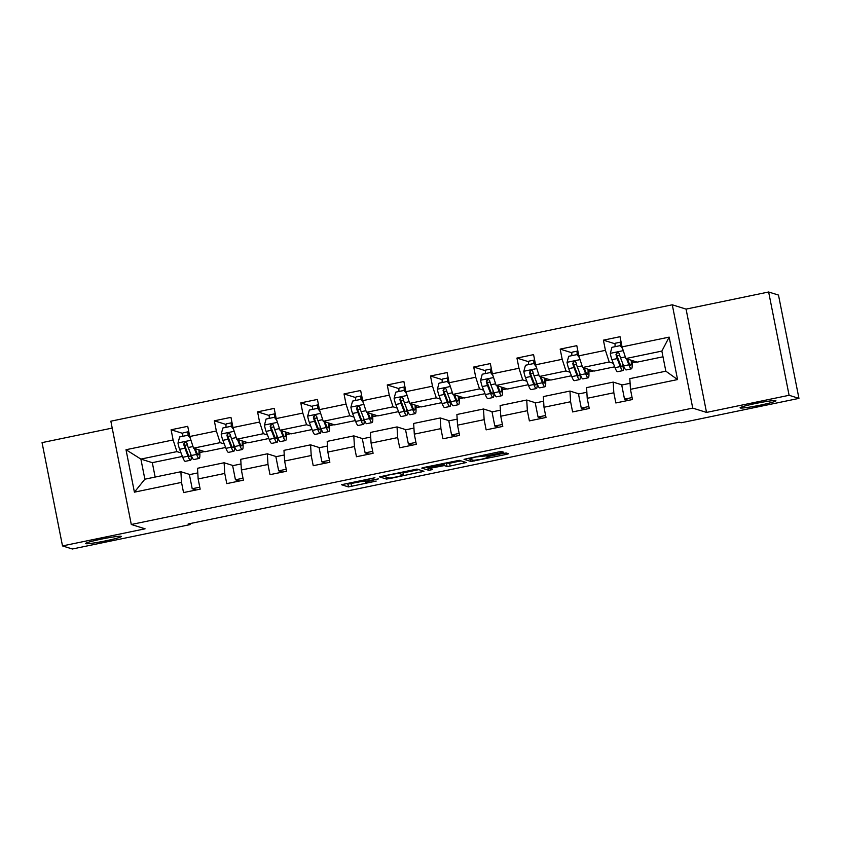 <?xml version="1.0" encoding="UTF-8"?>
<svg xmlns="http://www.w3.org/2000/svg" width="841" height="841" viewBox="0 0 841 841"><rect width="100%" height="100%" fill="white"/><g stroke="black" fill="none" stroke-linecap="round" stroke-linejoin="round"><path stroke-width="1.26" d="M374.918 477.751L341.478 484.721L348.468 486.918L376.19 481.084A8.957 0.62 168.8 0 1 366.255 482.503L365.667 482.324A8.957 0.62 168.8 0 1 365.583 482.261A8.957 0.62 168.8 0 1 373.141 480.137L378.513 478.876L372.595 479.959A8.957 0.62 168.8 0 1 362.65 481.378L362.072 481.199A8.957 0.62 168.8 0 1 361.987 481.136A8.957 0.62 168.8 0 1 369.546 479.013L374.918 477.751M740.269 407.98A18.26 1.272 168.8 0 0 759.391 405.33A18.26 1.272 168.8 0 0 775.917 400.758A18.26 1.272 168.8 0 0 775.738 400.631A18.26 1.272 168.8 0 0 756.616 403.281A18.26 1.272 168.8 0 0 740.091 407.853A18.26 1.272 168.8 0 0 740.269 407.98M85.719 543.675A18.26 1.272 168.8 0 0 104.841 541.015A18.26 1.272 168.8 0 0 121.367 536.453A18.26 1.272 168.8 0 0 121.188 536.316A18.26 1.272 168.8 0 0 102.066 538.976A18.26 1.272 168.8 0 0 85.54 543.549A18.26 1.272 168.8 0 0 85.719 543.675M501.204 452.847L503.559 452.185L501.583 451.554L498.471 451.995L464.022 459.312L471.002 461.509L506.208 454.413L508.574 453.751L506.187 452.994L503.076 453.436L489.336 456.285L486.981 456.947L488.253 457.388L481.473 459.26L473.62 460.353L469.047 458.923L475.754 456.989L487.465 455.696L501.204 452.847L500.952 451.575M706.524 412.416L789.1 395.291L798.95 398.382L778.493 295.075L768.642 291.995L686.067 309.11L672.274 304.799L692.732 408.106L706.524 412.416L686.067 309.11M112.21 428.08L42.05 442.618L62.507 545.925L145.083 528.81L131.291 524.49L692.732 408.106M62.507 545.925L72.358 549.005L190.129 524.595L189.929 523.607M798.95 398.382L681.178 422.792L679.202 422.171L188.153 523.975L190.129 524.595M416.989 469.089L379.428 476.858L386.408 479.055L389.52 478.603L423.98 471.286L416.989 469.089M424.085 467.417L459.281 460.321L466.271 462.518L450.177 466.03L447.065 466.471L444.248 465.588L432.022 467.922L429.667 468.584L432.631 469.53L428.826 470.319L421.751 468.101L424.085 467.417M672.274 304.799L110.844 421.194L131.291 524.49M615.107 343.811L603.407 340.153L605.425 350.34L578.818 355.859L576.8 345.662L560.169 349.11L562.187 359.307L535.591 364.815L533.572 354.629L516.942 358.077L518.96 368.263L492.363 373.782L490.345 363.585L473.714 367.033L475.733 377.231L449.126 382.739L447.107 372.552L430.487 376.001L432.505 386.187L405.898 391.706L403.88 381.509L387.249 384.957L389.267 395.154L362.671 400.663L360.652 390.476L344.022 393.924L346.04 404.111L319.443 409.63L317.425 399.433L300.794 402.881L302.813 413.078L276.205 418.587L274.187 408.4L257.567 411.848L259.585 422.035L232.978 427.554L230.96 417.357L214.329 420.805L216.347 431.002L189.751 436.511L187.732 426.324L171.101 429.772L173.12 439.959L126.013 449.725L134.413 492.164L144.862 479.191L180.889 471.727L189.919 474.545M603.407 340.153L620.027 336.705L622.046 346.891L669.163 337.125L677.562 379.564L630.456 389.33L632.474 399.528L615.843 402.965L613.825 392.779L587.218 398.298L589.236 408.484L572.616 411.932L570.597 401.746L543.99 407.254L546.009 417.451L529.378 420.889L527.36 410.702L500.763 416.221L502.781 426.408L486.151 429.856L484.132 419.67L457.536 425.178L459.554 435.375L442.923 438.813L440.905 428.626L414.298 434.145L416.316 444.332L399.696 447.78L397.677 437.593L371.07 443.102L373.089 453.299L356.458 456.737L354.439 446.55L327.843 452.069L329.861 462.256L313.23 465.704L311.212 455.517L284.615 461.026L286.634 471.223L270.003 474.66L267.985 464.474L241.378 469.993L243.396 480.179L226.776 483.628L224.757 473.441L198.15 478.95L200.169 489.147L183.538 492.584L181.519 482.398L134.413 492.164M614.687 366.813L594.03 371.091L582.603 367.517L609.21 361.998L613.331 363.291M622.214 384.926L613.194 382.108L586.587 387.617L587.218 398.298M609.21 361.998L605.425 350.34M582.603 367.517L578.818 355.859M613.825 392.779L613.194 382.108M571.46 375.769L550.802 380.048L539.375 376.484L565.982 370.965L570.103 372.258M578.986 393.893L569.956 391.065L543.36 396.584L543.99 407.254M565.982 370.965L562.187 359.307M539.375 376.484L535.591 364.815M570.597 401.746L569.956 391.065M528.232 384.736L507.575 389.015L496.148 385.441L522.745 379.922L526.876 381.215M535.759 402.85L526.729 400.032L500.122 405.541L500.763 416.221M522.745 379.922L518.96 368.263M496.148 385.441L492.363 373.782M527.36 410.702L526.729 400.032M485.005 393.693L464.337 397.972L452.921 394.408L479.517 388.889L483.638 390.182M492.532 411.817L483.501 408.989L456.894 414.508L457.536 425.178M479.517 388.889L475.733 377.231M452.921 394.408L449.126 382.739M484.132 419.67L483.501 408.989M441.767 402.66L421.11 406.939L409.683 403.365L436.29 397.846L440.411 399.139M449.294 420.773L440.274 417.956L413.667 423.465L414.298 434.145M436.29 397.846L432.505 386.187M409.683 403.365L405.898 391.706M440.905 428.626L440.274 417.956M398.539 411.617L377.882 415.896L366.455 412.332L393.062 406.813L397.183 408.106M406.066 429.74L397.036 426.913L370.439 432.432L371.07 443.102M393.062 406.813L389.267 395.154M366.455 412.332L362.671 400.663M397.677 437.593L397.036 426.913M355.312 420.584L334.655 424.863L323.228 421.288L349.824 415.769L353.956 417.062M362.839 438.697L353.809 435.88L327.202 441.388L327.843 452.069M349.824 415.769L346.04 404.111M323.228 421.288L319.443 409.63M354.439 446.55L353.809 435.88M312.085 429.541L291.417 433.819L280 430.256L306.597 424.737L310.718 426.03M319.612 447.664L310.581 444.836L283.974 450.356L284.615 461.026M306.597 424.737L302.813 413.078M280 430.256L276.205 418.587M311.212 455.517L310.581 444.836M268.847 438.508L248.19 442.786L236.763 439.212L263.37 433.693L267.491 434.986M276.374 456.621L267.354 453.804L240.747 459.312L241.378 469.993M263.37 433.693L259.585 422.035M236.763 439.212L232.978 427.554M267.985 464.474L267.354 453.804M225.619 447.465L204.962 451.743L193.535 448.179L220.142 442.66L224.263 443.953M233.146 465.588L224.116 462.76L197.519 468.279L198.15 478.95M220.142 442.66L216.347 431.002M193.535 448.179L189.751 436.511M224.757 473.441L224.116 462.76M182.392 456.432L152.305 462.666L140.889 459.091L176.904 451.617L181.036 452.91M176.904 451.617L173.12 439.959M144.862 479.191L140.889 459.091L126.013 449.725M181.519 482.398L180.889 471.727M789.1 395.291L768.642 291.995M152.305 462.666L155.154 477.057M630.456 389.33L629.814 378.66L665.841 371.186L661.856 351.086L625.841 358.56L637.257 362.124L662.992 356.794M632.106 362.913L636.7 361.956M588.868 371.869L593.473 370.913M545.641 380.836L550.245 379.88M502.413 389.793L507.007 388.836M459.186 398.76L463.78 397.804M415.948 407.717L420.553 406.76M372.721 416.684L377.325 415.727M329.493 425.641L334.087 424.684M286.266 434.608L290.86 433.651M243.028 443.564L247.632 442.608M199.801 452.532L204.405 451.575M677.562 379.564L665.841 371.186M661.856 351.086L669.163 337.125M625.841 358.56L622.046 346.891M199.685 451.018L201.451 450.65M182.812 433.43L171.101 429.772M196.132 489.977L192.211 488.747L189.414 474.65L197.793 472.915M192.211 488.747L199.78 487.181M239.359 481.02L235.438 479.791L232.642 465.693L241.02 463.959M235.438 479.791L243.007 478.224M226.04 424.474L214.329 420.805M242.912 442.051L244.678 441.683M282.587 472.053L278.665 470.823L275.88 456.726L284.247 454.992M278.665 470.823L286.245 469.257M269.267 415.507L257.567 411.848M286.14 433.094L287.906 432.726M325.824 463.097L321.893 461.867L319.107 447.769L327.485 446.024M321.893 461.867L329.472 460.3M312.495 406.55L300.794 402.881M329.378 424.127L331.133 423.759M369.052 454.129L365.131 452.9L362.334 438.802L370.713 437.068M365.131 452.9L372.7 451.333M355.732 397.583L344.022 393.924M372.605 415.17L374.371 414.802M412.279 445.173L408.358 443.943L405.562 429.846L413.94 428.101M408.358 443.943L415.927 442.377M398.96 388.626L387.249 384.957M415.832 406.203L417.599 405.835M455.507 436.206L451.585 434.976L448.8 420.878L457.168 419.144M451.585 434.976L459.165 433.409M442.187 379.659L430.487 376.001M459.06 397.246L460.826 396.878M498.745 427.249L494.813 426.019L492.027 411.922L500.406 410.177M494.813 426.019L502.392 424.453M485.415 370.702L473.714 367.033M502.298 388.279L504.053 387.911M541.972 418.282L538.051 417.052L535.254 402.955L543.633 401.22M538.051 417.052L545.62 415.486M528.653 361.735L516.942 358.077M545.525 379.323L547.291 378.955M585.199 409.325L581.278 408.095L578.482 393.998L586.86 392.253M581.278 408.095L588.847 406.529M571.88 352.778L560.169 349.11M588.753 370.355L590.519 369.987M628.427 400.358L624.506 399.128L621.72 385.031L630.088 383.296M624.506 399.128L632.085 397.562M631.98 361.399L633.746 361.031M346.156 483.575L347.911 484.122L362.439 481.315M403.07 472.894L418.744 469.646M385.315 475.733L383.664 476.206L389.793 478.13L395.911 477.005A8.957 0.62 168.8 0 0 403.47 474.871A8.957 0.62 168.8 0 0 403.375 474.808L399.202 473.504A8.957 0.62 168.8 0 0 389.257 474.923L385.262 475.47M403.47 474.871L402.913 472.085A8.957 0.62 168.8 0 0 402.828 472.011L403.375 474.808M461.047 460.868L449.62 463.244L450.177 466.03M444.752 463.128L449.62 463.244M441.315 464.674L426.692 467.638L428.374 468.195L440.6 465.861L442.955 465.199L441.315 464.674L441.157 463.875M190.329 438.319L187.942 435.228L179.638 436.952L177.966 443.112A7.558 0.957 78.3 0 0 179.638 449.304L182.728 457.294A21.824 2.765 78.3 0 0 185.272 461.331L190.539 460.237A21.824 2.765 78.3 0 0 191.275 455.391M182.833 436.29A10.418 1.325 -101.7 0 1 183.107 432.831L188.373 431.738A10.418 1.325 -101.7 0 1 188.468 431.748L188.826 431.853M194.25 448.4L196.584 454.424A21.824 2.765 78.3 0 0 199.128 458.45A21.824 2.765 78.3 0 0 199.59 450.072M195.186 448.695L196.268 451.48A18.113 2.292 78.3 0 0 198.381 454.823A18.113 2.292 78.3 0 0 198.928 449.861M187.942 435.228L190.055 437.457M199.128 458.45L193.861 459.543A21.824 2.765 -101.7 0 1 191.317 455.517L188.226 447.528A7.558 0.957 -101.7 0 1 187.017 443.438L186.418 442.461L184.81 442.145L183.695 444.132A7.558 0.957 78.3 0 0 184.904 448.211L187.995 456.2A21.824 2.765 78.3 0 0 190.539 460.237M190.413 453.173A18.113 2.292 -101.7 0 1 189.793 456.6A18.113 2.292 -101.7 0 1 187.669 453.257L184.263 444.311L184.778 442.608M189.54 435.48L189.193 435.375A6.707 0.852 78.3 0 0 189.13 435.365A6.707 0.852 78.3 0 0 188.91 435.974M188.111 435.281A10.418 1.325 -101.7 0 1 188.373 431.738M233.567 429.352L231.18 426.271L222.865 427.995L221.194 434.156A7.558 0.957 78.3 0 0 222.865 440.348L225.956 448.337A21.824 2.765 78.3 0 0 228.51 452.363L233.766 451.27A21.824 2.765 78.3 0 0 234.502 446.424M226.071 427.333A10.418 1.325 -101.7 0 1 226.334 423.864L231.601 422.771A10.418 1.325 -101.7 0 1 231.696 422.781L232.053 422.897M237.477 439.433L239.811 445.457A21.824 2.765 78.3 0 0 242.366 449.493A21.824 2.765 78.3 0 0 242.818 441.105M238.413 439.727L239.496 442.513A18.113 2.292 78.3 0 0 241.609 445.856A18.113 2.292 78.3 0 0 242.166 440.905M231.18 426.271L233.283 428.49M242.366 449.493L237.099 450.587A21.824 2.765 -101.7 0 1 234.544 446.55L231.454 438.56A7.558 0.957 -101.7 0 1 230.255 434.482L229.151 433.21L228.037 433.178L226.923 435.165A7.558 0.957 78.3 0 0 228.132 439.254L231.222 447.244A21.824 2.765 78.3 0 0 233.766 451.27M233.64 444.216A18.113 2.292 -101.7 0 1 233.02 447.643A18.113 2.292 -101.7 0 1 230.907 444.29L227.49 435.344L228.006 433.641M232.778 426.524L232.421 426.408A6.707 0.852 78.3 0 0 232.358 426.408A6.707 0.852 78.3 0 0 232.137 427.007M231.338 426.324A10.418 1.325 -101.7 0 1 231.601 422.771M276.794 420.395L274.408 417.304L266.092 419.028L264.431 425.189A7.558 0.957 78.3 0 0 266.092 431.38L269.183 439.37A21.824 2.765 78.3 0 0 271.738 443.396L277.004 442.313A21.824 2.765 78.3 0 0 277.73 437.467M269.299 418.366A10.418 1.325 -101.7 0 1 269.572 414.907L274.839 413.814A10.418 1.325 -101.7 0 1 274.933 413.825L275.291 413.93M280.715 430.476L283.039 436.5A21.824 2.765 78.3 0 0 285.593 440.526A21.824 2.765 78.3 0 0 286.056 432.148M281.651 430.771L282.723 433.557A18.113 2.292 78.3 0 0 284.836 436.9A18.113 2.292 78.3 0 0 285.393 431.938M274.408 417.304L276.51 419.533M285.593 440.526L280.326 441.62A21.824 2.765 -101.7 0 1 277.782 437.593L274.692 429.604A7.558 0.957 -101.7 0 1 273.483 425.514L272.873 424.537L271.265 424.221L270.161 426.208A7.558 0.957 78.3 0 0 271.359 430.287L274.45 438.277A21.824 2.765 78.3 0 0 277.004 442.313M276.878 435.249A18.113 2.292 -101.7 0 1 276.247 438.676A18.113 2.292 -101.7 0 1 274.134 435.333L270.718 426.387L271.233 424.684M276.006 417.556L275.648 417.451A6.707 0.852 78.3 0 0 275.585 417.441A6.707 0.852 78.3 0 0 275.364 418.051M274.565 417.357A10.418 1.325 -101.7 0 1 274.839 413.814M320.022 411.428L317.635 408.348L309.32 410.072L307.659 416.232A7.558 0.957 78.3 0 0 309.33 422.424L312.421 430.413A21.824 2.765 78.3 0 0 314.965 434.44L320.232 433.346A21.824 2.765 78.3 0 0 320.957 428.5M312.526 409.409A10.418 1.325 -101.7 0 1 312.799 405.94L318.066 404.847A10.418 1.325 -101.7 0 1 318.161 404.857L318.518 404.973M323.943 421.509L326.276 427.533A21.824 2.765 78.3 0 0 328.82 431.57A21.824 2.765 78.3 0 0 329.283 423.181M324.878 421.804L325.951 424.589A18.113 2.292 78.3 0 0 328.064 427.932A18.113 2.292 78.3 0 0 328.621 422.981M317.635 408.348L319.748 410.566M328.82 431.57L323.554 432.663A21.824 2.765 -101.7 0 1 321.01 428.626L317.919 420.637A7.558 0.957 -101.7 0 1 316.71 416.558L315.617 415.286L314.502 415.254L313.388 417.241A7.558 0.957 78.3 0 0 314.587 421.33L317.688 429.32A21.824 2.765 78.3 0 0 320.232 433.346M320.106 426.292A18.113 2.292 -101.7 0 1 319.475 429.719A18.113 2.292 -101.7 0 1 317.362 426.366L313.956 417.42L314.46 415.717M319.233 408.6L318.876 408.484A6.707 0.852 78.3 0 0 318.813 408.484A6.707 0.852 78.3 0 0 318.602 409.083M317.803 408.4A10.418 1.325 -101.7 0 1 318.066 404.847M363.249 402.471L360.863 399.38L352.558 401.104L350.886 407.265A7.558 0.957 78.3 0 0 352.558 413.457L355.648 421.446A21.824 2.765 78.3 0 0 358.192 425.472L363.459 424.39A21.824 2.765 78.3 0 0 364.195 419.543M355.754 400.442A10.418 1.325 -101.7 0 1 356.027 396.984L361.294 395.89A10.418 1.325 -101.7 0 1 361.388 395.901L361.746 396.006M367.17 412.553L369.504 418.576A21.824 2.765 78.3 0 0 372.048 422.603A21.824 2.765 78.3 0 0 372.51 414.224M368.106 412.847L369.188 415.633A18.113 2.292 78.3 0 0 371.301 418.976A18.113 2.292 78.3 0 0 371.848 414.014M360.863 399.38L362.976 401.609M372.048 422.603L366.781 423.696A21.824 2.765 -101.7 0 1 364.237 419.67L361.146 411.68A7.558 0.957 -101.7 0 1 359.937 407.591L359.338 406.613L357.73 406.298L356.616 408.284A7.558 0.957 78.3 0 0 357.824 412.363L360.915 420.353A21.824 2.765 78.3 0 0 363.459 424.39M363.333 417.325A18.113 2.292 -101.7 0 1 362.713 420.752A18.113 2.292 -101.7 0 1 360.589 417.409L357.183 408.463L357.698 406.76M362.46 399.633L362.114 399.528A6.707 0.852 78.3 0 0 362.05 399.517A6.707 0.852 78.3 0 0 361.83 400.127M361.031 399.433A10.418 1.325 -101.7 0 1 361.294 395.89M406.487 393.504L404.101 390.424L395.785 392.148L394.114 398.308A7.558 0.957 78.3 0 0 395.785 404.5L398.876 412.489A21.824 2.765 78.3 0 0 401.43 416.516L406.687 415.422A21.824 2.765 78.3 0 0 407.422 410.576M398.991 391.486A10.418 1.325 -101.7 0 1 399.254 388.016L404.521 386.923A10.418 1.325 -101.7 0 1 404.616 386.934L404.973 387.049M410.397 403.585L412.731 409.609A21.824 2.765 78.3 0 0 415.286 413.646A21.824 2.765 78.3 0 0 415.738 405.257M411.333 403.88L412.416 406.666A18.113 2.292 78.3 0 0 414.529 410.009A18.113 2.292 78.3 0 0 415.086 405.057M404.101 390.424L406.203 392.642M415.286 413.646L410.019 414.739A21.824 2.765 -101.7 0 1 407.465 410.702L404.374 402.713A7.558 0.957 -101.7 0 1 403.175 398.634L402.072 397.362L400.957 397.33L399.843 399.317A7.558 0.957 78.3 0 0 401.052 403.407L404.143 411.396A21.824 2.765 78.3 0 0 406.687 415.422M406.56 408.369A18.113 2.292 -101.7 0 1 405.94 411.796A18.113 2.292 -101.7 0 1 403.827 408.442L400.411 399.496L400.926 397.793M405.698 390.676L405.341 390.56A6.707 0.852 78.3 0 0 405.278 390.56A6.707 0.852 78.3 0 0 405.057 391.16M404.258 390.476A10.418 1.325 -101.7 0 1 404.521 386.923M449.714 384.547L447.328 381.457L439.013 383.181L437.352 389.341A7.558 0.957 78.3 0 0 439.013 395.533L442.103 403.522A21.824 2.765 78.3 0 0 444.658 407.549L449.924 406.466A21.824 2.765 78.3 0 0 450.65 401.62M442.219 382.518A10.418 1.325 -101.7 0 1 442.492 379.06L447.759 377.966A10.418 1.325 -101.7 0 1 447.854 377.977L448.211 378.082M453.635 394.629L455.959 400.652A21.824 2.765 78.3 0 0 458.513 404.679A21.824 2.765 78.3 0 0 458.976 396.3M454.56 394.923L455.643 397.709A18.113 2.292 78.3 0 0 457.756 401.052A18.113 2.292 78.3 0 0 458.313 396.09M447.328 381.457L449.43 383.685M458.513 404.679L453.246 405.772A21.824 2.765 -101.7 0 1 450.702 401.746L447.612 393.756A7.558 0.957 -101.7 0 1 446.403 389.667L445.793 388.689L444.185 388.374L443.081 390.361A7.558 0.957 78.3 0 0 444.279 394.44L447.37 402.429A21.824 2.765 78.3 0 0 449.924 406.466M449.798 399.401A18.113 2.292 -101.7 0 1 449.168 402.828A18.113 2.292 -101.7 0 1 447.055 399.486L443.638 390.539L444.153 388.836M448.926 381.709L448.568 381.604A6.707 0.852 78.3 0 0 448.505 381.593A6.707 0.852 78.3 0 0 448.285 382.203M447.486 381.509A10.418 1.325 -101.7 0 1 447.759 377.966M492.942 375.58L490.555 372.5L482.24 374.224L480.579 380.384A7.558 0.957 78.3 0 0 482.25 386.576L485.341 394.566A21.824 2.765 78.3 0 0 487.885 398.592L493.152 397.499A21.824 2.765 78.3 0 0 493.877 392.652M485.446 373.562A10.418 1.325 -101.7 0 1 485.72 370.093L490.986 368.999A10.418 1.325 -101.7 0 1 491.081 369.01L491.438 369.125M496.863 385.662L499.197 391.685A21.824 2.765 78.3 0 0 501.741 395.722A21.824 2.765 78.3 0 0 502.203 387.333M497.798 385.956L498.871 388.742A18.113 2.292 78.3 0 0 500.984 392.085A18.113 2.292 78.3 0 0 501.541 387.133M490.555 372.5L492.668 374.718M501.741 395.722L496.474 396.815A21.824 2.765 -101.7 0 1 493.93 392.779L490.839 384.789A7.558 0.957 -101.7 0 1 489.63 380.71L488.537 379.438L487.423 379.407L486.308 381.394A7.558 0.957 78.3 0 0 487.507 385.483L490.608 393.472A21.824 2.765 78.3 0 0 493.152 397.499M493.026 390.445A18.113 2.292 -101.7 0 1 492.395 393.872A18.113 2.292 -101.7 0 1 490.282 390.518L486.876 381.572L487.381 379.869M492.153 372.752L491.796 372.637A6.707 0.852 78.3 0 0 491.733 372.637A6.707 0.852 78.3 0 0 491.522 373.236M490.724 372.552A10.418 1.325 -101.7 0 1 490.986 368.999M536.169 366.623L533.783 363.533L525.478 365.257L523.806 371.417A7.558 0.957 78.3 0 0 525.478 377.609L528.568 385.599A21.824 2.765 78.3 0 0 531.113 389.625L536.379 388.542A21.824 2.765 78.3 0 0 537.115 383.696M528.674 364.595A10.418 1.325 -101.7 0 1 528.947 361.136L534.214 360.043A10.418 1.325 -101.7 0 1 534.308 360.043L534.666 360.158M540.09 376.705L542.424 382.729A21.824 2.765 78.3 0 0 544.968 386.755A21.824 2.765 78.3 0 0 545.431 378.376M541.026 376.999L542.109 379.785A18.113 2.292 78.3 0 0 544.222 383.128A18.113 2.292 78.3 0 0 544.768 378.166M533.783 363.533L535.896 365.761M544.968 386.755L539.701 387.848A21.824 2.765 -101.7 0 1 537.157 383.822L534.067 375.832A7.558 0.957 -101.7 0 1 532.858 371.743L532.258 370.765L530.65 370.45L529.536 372.437A7.558 0.957 78.3 0 0 530.745 376.516L533.835 384.505A21.824 2.765 78.3 0 0 536.379 388.542M536.253 381.478A18.113 2.292 -101.7 0 1 535.633 384.905A18.113 2.292 -101.7 0 1 533.509 381.562L530.103 372.616L530.618 370.913M535.381 363.785L535.034 363.68A6.707 0.852 78.3 0 0 534.971 363.669A6.707 0.852 78.3 0 0 534.75 364.279M533.951 363.585A10.418 1.325 -101.7 0 1 534.214 360.043M579.407 357.656L577.021 354.576L568.705 356.3L567.034 362.46A7.558 0.957 78.3 0 0 568.705 368.652L571.796 376.642A21.824 2.765 78.3 0 0 574.35 380.668L579.607 379.575A21.824 2.765 78.3 0 0 580.343 374.729M571.912 355.638A10.418 1.325 -101.7 0 1 572.174 352.169L577.441 351.075A10.418 1.325 -101.7 0 1 577.536 351.086L577.893 351.202M583.318 367.738L585.651 373.761A21.824 2.765 78.3 0 0 588.206 377.798A21.824 2.765 78.3 0 0 588.658 369.409M584.253 368.032L585.336 370.818A18.113 2.292 78.3 0 0 587.449 374.161A18.113 2.292 78.3 0 0 588.006 369.21M577.021 354.576L579.123 356.794M588.206 377.798L582.939 378.892A21.824 2.765 -101.7 0 1 580.385 374.855L577.294 366.865A7.558 0.957 -101.7 0 1 576.096 362.786L575.486 361.798L573.877 361.483L572.763 363.47A7.558 0.957 78.3 0 0 573.972 367.559L577.063 375.549A21.824 2.765 78.3 0 0 579.607 379.575M579.481 372.521A18.113 2.292 -101.7 0 1 578.86 375.948A18.113 2.292 -101.7 0 1 576.747 372.595L573.331 363.648L573.846 361.945M578.619 354.828L578.261 354.713A6.707 0.852 78.3 0 0 578.198 354.713A6.707 0.852 78.3 0 0 577.977 355.312M577.178 354.629A10.418 1.325 -101.7 0 1 577.441 351.075M622.634 348.7L620.248 345.609L611.933 347.333L610.272 353.493A7.558 0.957 78.3 0 0 611.933 359.685L615.023 367.675A21.824 2.765 78.3 0 0 617.578 371.701L622.845 370.618A21.824 2.765 78.3 0 0 623.57 365.772M615.139 346.671A10.418 1.325 -101.7 0 1 615.412 343.212L620.679 342.119A10.418 1.325 -101.7 0 1 620.774 342.119L621.131 342.234M626.556 358.781L628.879 364.805A21.824 2.765 78.3 0 0 631.433 368.831A21.824 2.765 78.3 0 0 631.896 360.453M627.481 359.075L628.563 361.861A18.113 2.292 78.3 0 0 630.676 365.204A18.113 2.292 78.3 0 0 631.234 360.242M620.248 345.609L622.351 347.838M631.433 368.831L626.167 369.924A21.824 2.765 -101.7 0 1 623.623 365.898L620.532 357.909A7.558 0.957 -101.7 0 1 619.323 353.819L618.713 352.842L617.105 352.526L616.001 354.513A7.558 0.957 78.3 0 0 617.199 358.592L620.29 366.581A21.824 2.765 78.3 0 0 622.845 370.618M622.718 363.554A18.113 2.292 -101.7 0 1 622.088 366.981A18.113 2.292 -101.7 0 1 619.975 363.638L616.558 354.692L617.073 352.989M621.846 345.861L621.488 345.756A6.707 0.852 78.3 0 0 621.425 345.746A6.707 0.852 78.3 0 0 621.205 346.355M620.406 345.662A10.418 1.325 -101.7 0 1 620.679 342.119M351.023 483.68L351.57 486.476M347.911 484.122L348.468 486.918M421.32 470.445L421.614 471.948M389.394 478.003L389.52 478.603M385.998 476.942L386.408 479.055M399.023 472.61L399.202 473.504M463.612 461.677L463.917 463.181M446.518 463.685L447.065 466.471M443.796 463.328L444.248 465.588M428.405 468.206L428.826 470.319M442.618 463.58L442.934 465.178L442.639 463.57M487.191 454.34L487.465 455.696M484.122 454.97L484.353 456.137M483.438 455.118L483.596 455.906M488.032 456.579L488.179 457.336M505.925 452.984L506.208 454.413M473.977 460.384L474.114 461.068M470.592 459.396L471.002 461.509M190.97 440.274L178.008 442.955M187.995 456.2L182.728 457.294M184.621 445.383L187.364 444.805M196.584 454.424L191.317 455.517M184.904 448.211L179.638 449.304M192.999 446.539L188.226 447.528M184.263 444.311L183.695 444.132M234.197 431.307L221.236 433.998M231.222 447.244L225.956 448.337M227.858 436.416L230.602 435.848M239.811 445.457L234.544 446.55M228.132 439.254L222.865 440.348M236.237 437.572L231.454 438.56M227.49 435.344L226.923 435.165M277.425 422.35L264.473 425.031M274.45 438.277L269.183 439.37M271.086 427.459L273.83 426.881M283.039 436.5L277.782 437.593M271.359 430.287L266.092 431.38M279.464 428.616L274.692 429.604M270.718 426.387L270.161 426.208M320.663 413.383L307.701 416.074M317.688 429.32L312.421 430.413M314.313 418.492L317.057 417.924M326.276 427.533L321.01 428.626M314.587 421.33L309.33 422.424M322.692 419.648L317.919 420.637M313.956 417.42L313.388 417.241M363.89 404.426L350.928 407.107M360.915 420.353L355.648 421.446M357.541 409.535L360.284 408.957M369.504 418.576L364.237 419.67M357.824 412.363L352.558 413.457M365.919 410.692L361.146 411.68M357.183 408.463L356.616 408.284M407.118 395.459L394.156 398.15M404.143 411.396L398.876 412.489M400.779 400.568L403.522 400.001M412.731 409.609L407.465 410.702M401.052 403.407L395.785 404.5M409.157 401.725L404.374 402.713M400.411 399.496L399.843 399.317M450.345 386.503L437.394 389.183M447.37 402.429L442.103 403.522M444.006 391.612L446.75 391.033M455.959 400.652L450.702 401.746M444.279 394.44L439.013 395.533M452.384 392.768L447.612 393.756M443.638 390.539L443.081 390.361M493.583 377.535L480.621 380.227M490.608 393.472L485.341 394.566M487.233 382.644L489.977 382.077M499.197 391.685L493.93 392.779M487.507 385.483L482.25 386.576M495.612 383.801L490.839 384.789M486.876 381.572L486.308 381.394M536.81 368.579L523.848 371.259M533.835 384.505L528.568 385.599M530.461 373.688L533.205 373.11M542.424 382.729L537.157 383.822M530.745 376.516L525.478 377.609M538.839 374.844L534.067 375.832M530.103 372.616L529.536 372.437M580.038 359.612L567.076 362.303M577.063 375.549L571.796 376.642M573.699 364.721L576.442 364.153M585.651 373.761L580.385 374.855M573.972 367.559L568.705 368.652M582.077 365.877L577.294 366.865M573.331 363.648L572.763 363.47M623.265 350.655L610.314 353.336M620.29 366.581L615.023 367.675M616.926 355.764L619.67 355.186M628.879 364.805L623.623 365.898M617.199 358.592L611.933 359.685M625.305 356.92L620.532 357.909M616.558 354.692L616.001 354.513M361.83 480.327L361.987 481.136M365.383 481.22L365.583 482.261M426.545 466.913L426.692 467.638M468.826 458.145L468.973 458.86M488.085 456.568L488.253 457.388"/></g></svg>
